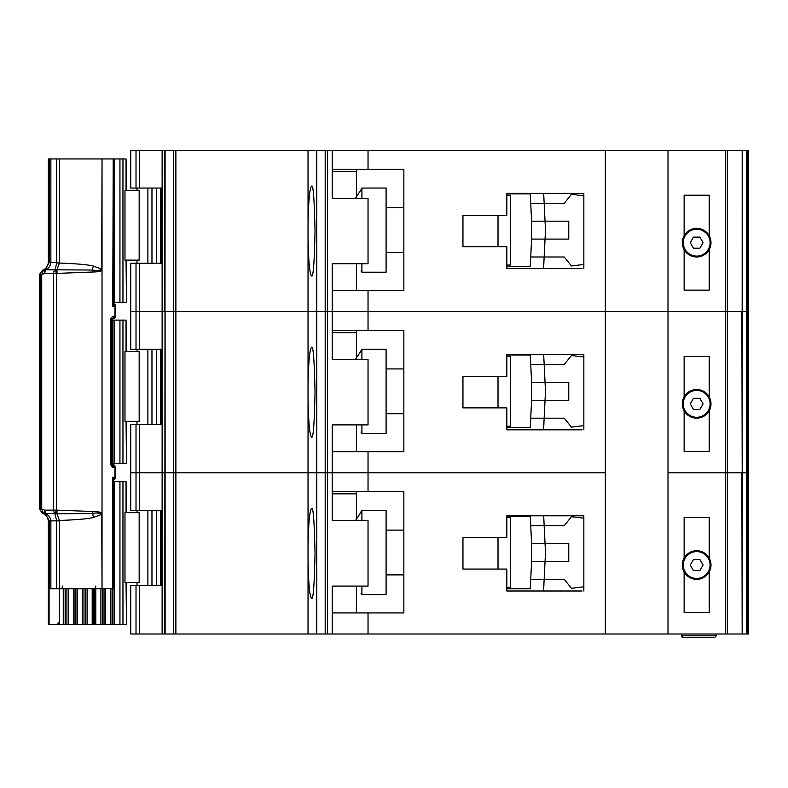 <?xml version="1.0" encoding="UTF-8"?>
<svg xmlns="http://www.w3.org/2000/svg" width="788" height="788" viewBox="0 0 788 788"><rect width="100%" height="100%" fill="white"/><g stroke="black" fill="none" stroke-linecap="round" stroke-linejoin="round"><path stroke-width="1.18" d="M112.989 158.94L122.958 158.94L122.958 302.218L113.452 302.218L113.472 303.281M139.171 190.282L139.171 260.129L124.977 260.129L124.977 190.282L139.171 190.282M126.05 190.282L126.05 158.94L126.484 190.282M126.484 260.129L126.484 302.218L126.05 260.129M122.958 302.218L126.05 302.218M126.05 158.94L122.958 158.94M696.661 256.1A13.435 13.435 0 0 1 683.235 242.665A13.435 13.435 0 0 1 696.661 229.239A13.435 13.435 0 0 1 710.096 242.665A13.435 13.435 0 0 1 696.661 256.1M693.46 248.22L690.249 242.665L693.46 237.119L699.872 237.119L703.073 242.665L699.872 248.22L693.46 248.22M484.59 215.36L462.95 215.36L498.016 215.36L498.016 246.693L462.95 246.693L484.59 246.693M506.832 195.207L510.555 195.207L510.555 265.054L506.832 265.054M506.832 266.393L530.255 266.393L530.718 256.996L564.277 256.996L571.448 265.95L583.839 264.443L583.839 268.639L583.839 193.415L506.832 193.415L506.832 215.36L462.95 215.36L462.95 246.693L462.95 215.36L462.95 246.693L506.832 246.693L506.832 268.639L582.046 268.639M531.605 239.089L531.605 221.182L545.05 221.182L545.463 229.466A13.435 13.435 0 0 1 545.463 230.795L545.05 239.089L531.605 239.089L530.718 256.996L544.163 256.996L543.503 268.639M531.605 221.182L530.255 193.868L518.612 193.868M530.501 198.793L530.255 193.868L506.832 193.868M518.612 266.393L530.255 266.393L530.501 261.468M543.947 261.468L543.671 267.063M543.947 198.793L543.681 193.415L544.163 203.265L530.718 203.265L564.277 203.265L571.448 194.311L583.839 195.818M544.163 256.996L545.05 239.089L568.759 239.089L568.759 221.182L545.05 221.182L544.163 203.265M386.09 252.515L403.85 252.515M386.09 207.746L403.85 207.746M361.012 189.386L361.909 188.046L361.909 198.34M361.909 263.714L361.909 272.215L386.09 272.215L386.09 188.046L361.909 188.046M361.012 270.875L361.909 272.215M361.012 189.809L355.398 198.34L361.012 189.809M684.132 249.609L684.132 290.132L709.2 290.132L709.2 249.609A14.332 14.332 0 0 1 684.132 249.609A14.332 14.332 0 0 1 696.661 228.343A14.332 14.332 0 0 1 709.2 235.73L709.2 195.207L684.132 195.207L684.132 235.73M136.019 263.261L136.019 349.232L130.739 349.232L130.739 311.615L136.019 311.615L130.739 311.615L130.739 263.261L139.358 263.261L139.358 311.615L136.019 311.615L139.358 311.615L139.358 349.232L162.121 349.232L162.121 311.615L139.358 311.615L162.121 311.615L162.121 263.261L139.358 263.261M308.039 237.346C308.463 260.986 309.625 273.8 311.516 275.8C313.181 278.341 314.353 263.419 315.033 231.032C314.353 198.635 313.181 183.712 311.516 186.254C309.625 188.253 308.463 201.068 308.039 224.708L308.039 311.615L175.882 311.615L175.882 633.985L308.039 633.985L308.039 559.707C308.463 583.347 309.625 596.171 311.516 598.161C313.181 600.712 314.353 585.779 315.033 553.393C314.353 520.996 313.181 506.073 311.516 508.615C309.625 510.614 308.463 523.429 308.039 547.079L308.039 633.985L316.737 633.985L316.737 150.439L175.882 150.439L175.882 311.615L165.106 311.615L308.039 311.615L308.039 237.346M162.121 150.439L130.739 150.439L130.739 188.046L162.121 188.046L162.121 150.439L175.882 150.439M746.482 633.985L742.197 633.985L742.197 472.8L746.482 472.8L742.197 472.8L742.197 311.615L746.482 311.615L746.482 633.985L748.6 633.985L748.6 472.8L746.482 472.8L748.6 472.8L748.6 311.615L747.231 311.615L748.6 311.615L748.6 150.439L746.482 150.439L746.482 311.615L742.168 311.615L742.197 150.439L316.737 150.439M746.482 150.439L742.197 150.439L742.197 311.615M162.092 188.046L162.092 263.261M368.035 150.439L368.035 169.243L403.85 169.243L403.85 290.575L368.035 290.575L368.035 311.615L332.211 311.615L332.211 263.714L368.035 263.714L368.035 198.34L332.211 198.34L332.211 150.439M332.211 290.575L368.035 290.575M742.197 472.8L741.882 311.615M727.314 150.439L727.314 311.615L742.168 311.615L725.551 311.615L727.314 311.615L727.314 472.8L725.551 472.8L727.314 472.8L727.314 633.985L742.168 633.985L741.882 472.8M727.314 633.985L725.551 633.985L725.551 311.615L368.035 311.615L368.035 330.418L332.211 330.418M368.035 330.418L403.85 330.418L403.85 451.76L368.035 451.76L368.035 472.8L325.188 472.8L327.562 472.8L327.562 311.615L332.211 311.615L325.188 311.615L327.562 311.615L327.562 150.439M325.188 150.439L325.188 311.615L316.737 311.615L325.188 311.615L325.188 472.8L316.737 472.8L325.188 472.8L325.188 633.985L332.211 633.985L332.211 586.075L368.035 586.075L368.035 520.71L332.211 520.71L332.211 424.89L368.035 424.89L368.035 359.525L332.211 359.525L332.211 311.615L605.332 311.615L605.332 150.439M316.431 150.439L316.431 311.615L308.039 311.615L308.039 398.521C308.463 422.171 309.625 434.986 311.516 436.985C313.181 439.527 314.353 424.604 315.033 392.207C314.353 359.82 313.181 344.888 311.516 347.439C309.625 349.429 308.463 362.253 308.039 385.893L308.039 311.615L316.431 311.615L316.431 472.8L165.106 472.8L308.039 472.8L308.039 398.521L308.039 547.079L308.039 472.8L316.431 472.8L316.431 633.985M173.518 150.439L173.518 633.985L164.781 633.985L165.106 150.439M164.781 150.439L164.781 311.615L162.121 311.615L165.106 311.615L165.106 472.8L136.019 472.8L139.358 472.8L139.358 510.407L162.121 510.407L162.121 424.446L139.358 424.446L139.358 472.8L165.106 472.8L165.106 633.985M725.551 150.439L725.551 311.615L668.007 311.615L668.007 150.439M709.2 249.609A14.332 14.332 0 0 0 709.2 235.73M308.039 224.708L308.039 150.439L308.039 224.708M356.393 290.575L356.393 263.714M356.393 196.823L356.393 171.479L332.211 171.479M368.035 169.243L332.211 169.243M356.393 169.243L356.393 171.479M703.595 255.204L701.487 255.204M691.844 255.204L689.727 255.204M111.295 320.125L122.958 320.125L122.958 463.393L111.295 463.393M139.171 351.468L139.171 421.314L124.977 421.314L124.977 351.468L139.171 351.468M126.05 351.468L126.05 320.125L126.484 351.468M126.484 421.314L126.484 463.393L126.05 421.314M122.958 463.393L126.05 463.393M126.05 320.125L122.958 320.125M696.661 417.285A13.435 13.435 0 0 1 683.235 403.85A13.435 13.435 0 0 1 696.661 390.415A13.435 13.435 0 0 1 710.096 403.85A13.435 13.435 0 0 1 696.661 417.285M693.46 409.405L690.249 403.85L693.46 398.295L699.872 398.295L703.073 403.85L699.872 409.405L693.46 409.405M484.59 376.536L462.95 376.536L498.016 376.536L498.016 407.879L462.95 407.879L484.59 407.879M506.832 356.393L510.555 356.393L510.555 426.239L506.832 426.239M506.832 427.579L530.255 427.579L530.718 418.182L564.277 418.182L571.448 427.135L583.839 425.628L583.839 429.815L583.839 354.6L506.832 354.6L506.832 376.536L462.95 376.536L462.95 407.879L462.95 376.536L462.95 407.879L506.832 407.879L506.832 429.815L582.046 429.815M531.605 400.265L531.605 382.357L545.05 382.357L545.463 390.651A13.435 13.435 0 0 1 545.463 391.981L545.05 400.265L531.605 400.265L530.718 418.182L544.163 418.182L543.503 429.815M531.605 382.357L530.255 355.043L518.612 355.043M530.501 359.968L530.255 355.043L506.832 355.043M518.612 427.579L530.255 427.579L530.501 422.654M543.947 422.654L543.671 428.239M543.947 359.968L543.681 354.6L544.163 364.45L530.718 364.45L564.277 364.45L571.448 355.496L583.839 357.003M544.163 418.182L545.05 400.265L568.759 400.265L568.759 382.357L545.05 382.357L544.163 364.45M386.09 413.7L403.85 413.7M386.09 368.932L403.85 368.932M361.012 350.571L361.909 349.232L361.909 359.525M361.909 424.89L361.909 433.4L386.09 433.4L386.09 349.232L361.909 349.232M361.012 432.06L361.909 433.4M361.012 350.985L355.398 359.525L361.012 350.985M684.132 410.784L684.132 451.307L709.2 451.307L709.2 410.784A14.332 14.332 0 0 1 684.132 410.784A14.332 14.332 0 0 1 696.661 389.518A14.332 14.332 0 0 1 709.2 396.916L709.2 356.393L684.132 356.393L684.132 396.916M136.019 424.446L136.019 510.407L130.739 510.407L130.739 472.8L136.019 472.8L130.739 472.8L130.739 424.446L139.358 424.446M725.551 633.985L668.007 633.985L668.007 472.8L725.551 472.8L668.007 472.8L668.007 311.615L605.332 311.615L605.332 472.8L368.035 472.8L368.035 491.604L332.211 491.604M162.092 349.232L162.092 424.446M332.211 451.76L368.035 451.76M742.168 472.8L727.314 472.8L742.168 472.8M668.007 633.985L605.332 633.985L605.332 472.8L327.562 472.8L327.562 633.985M709.2 410.784A14.332 14.332 0 0 0 709.2 396.916M356.393 451.76L356.393 424.89M356.393 358.008L356.393 332.664L332.211 332.664M136.019 349.232L139.358 349.232M356.393 330.418L356.393 332.664M703.595 416.389L701.487 416.389M691.844 416.389L689.727 416.389M113.511 480.148L113.472 481.31L122.958 481.31L122.958 624.579L102.538 624.579L102.538 588.764M139.171 512.643L139.171 582.49L124.977 582.49L124.977 512.643L139.171 512.643M126.05 512.643L126.05 481.31L126.484 512.643M126.484 582.49L126.484 624.579L126.05 582.49M122.958 624.579L126.05 624.579M126.05 481.31L122.958 481.31M94.432 588.764L94.432 624.579L102.538 624.579M94.432 624.579L83.991 624.579L83.991 588.764M75.884 588.764L75.884 624.579L83.991 624.579M75.884 624.579L65.443 624.579L65.443 588.764M56.706 624.579L65.443 624.579M696.661 578.461A13.435 13.435 0 0 1 683.235 565.035A13.435 13.435 0 0 1 696.661 551.6A13.435 13.435 0 0 1 710.096 565.035A13.435 13.435 0 0 1 696.661 578.461M693.46 570.581L690.249 565.035L693.46 559.48L699.872 559.48L703.073 565.035L699.872 570.581L693.46 570.581M484.59 537.721L462.95 537.721L498.016 537.721L498.016 569.064L462.95 569.064L484.59 569.064M506.832 517.568L510.555 517.568L510.555 587.415L506.832 587.415M506.832 588.764L530.255 588.764L530.718 579.357L564.277 579.357L571.448 588.311L583.839 586.804L583.839 591L583.839 515.785L506.832 515.785L506.832 537.721L462.95 537.721L462.95 569.064L462.95 537.721L462.95 569.064L506.832 569.064L506.832 591L582.046 591M531.605 561.45L531.605 543.543L545.05 543.543L545.463 551.836A13.435 13.435 0 0 1 545.463 553.156L545.05 561.45L531.605 561.45L530.718 579.357L544.163 579.357L543.503 591M531.605 543.543L530.255 516.229L518.612 516.229M530.501 521.154L530.255 516.229L506.832 516.229M518.612 588.764L530.255 588.764L530.501 583.839M543.947 583.839L543.671 589.424M543.947 521.154L543.681 515.785L544.163 525.635L530.718 525.635L564.277 525.635L571.448 516.682L583.839 518.189M544.163 579.357L545.05 561.45L568.759 561.45L568.759 543.543L545.05 543.543L544.163 525.635M386.09 574.885L403.85 574.885M386.09 530.107L403.85 530.107M361.012 511.757L361.909 510.407L361.909 520.71M361.909 586.075L361.909 594.585L386.09 594.585L386.09 510.407L361.909 510.407M361.012 593.236L361.909 594.585M361.012 512.17L355.398 520.71L361.012 512.17M684.132 571.97L684.132 612.493L709.2 612.493L709.2 571.97A14.332 14.332 0 0 1 684.132 571.97A14.332 14.332 0 0 1 696.661 550.704A14.332 14.332 0 0 1 709.2 558.091L709.2 517.568L684.132 517.568L684.132 558.091M139.358 633.985L130.739 633.985L130.739 585.632L139.358 585.632L139.358 633.985L162.121 633.985L162.121 585.632L139.358 585.632M162.092 510.407L162.092 585.632M368.035 491.604L403.85 491.604L403.85 612.936L368.035 612.936L368.035 633.985L332.211 633.985M332.211 612.936L368.035 612.936M605.332 633.985L368.035 633.985M325.188 633.985L316.737 633.985M173.518 633.985L175.882 633.985M164.781 633.985L162.121 633.985M716.361 633.985L716.361 635.768L714.568 637.561L683.235 637.561L714.568 637.561M681.443 633.985L681.443 635.768L683.235 637.561M709.2 571.97A14.332 14.332 0 0 0 709.2 558.091M681.443 635.768L682.083 637.147L681.443 635.768L716.361 635.768M356.393 612.936L356.393 586.075M356.393 519.193L356.393 493.84L332.211 493.84M136.019 510.407L139.358 510.407M356.393 491.604L356.393 493.84M703.595 577.565L701.487 577.565M691.844 577.565L689.727 577.565M114.053 479.725L113.807 479.843A1.793 1.606 -119.5 0 1 114.004 479.754L115.669 477.282L115.669 467.432L114.979 467.432A2.689 2 -90 0 0 114.733 466.132A2.689 2 -90 0 0 112.98 464.743L112.162 464.743L114.162 467.432L114.979 467.432L114.979 477.282L112.753 477.282L114.319 479.271A2.689 2 -90 0 0 114.979 477.282L115.59 477.282A2.689 2.61 90 0 1 114.053 479.725L113.482 480.158M115.58 467.432L114.733 466.132M112.162 318.785A2.689 2 -90 0 0 114.162 316.096C111.571 316.924 110.379 318.411 110.566 320.568L112.98 318.785A2.689 2 -90 0 0 114.733 317.387A2.689 2 -90 0 0 114.979 316.096L115.58 316.096M114.733 317.387L114.91 317.968L112.98 318.785A2.689 2.6 90 0 0 114.821 317.997L115.669 316.096L115.669 306.246L114.004 303.764A1.793 1.606 -60.5 0 1 113.807 303.675L114.319 304.257L112.753 306.246L113.433 302.927L114.319 304.257A2.689 2 -90 0 1 114.979 306.246L114.979 316.096L114.162 316.096M113.226 588.331L102.036 588.764L102.026 513.037C100.834 512.121 97.604 511.609 92.324 511.491L56.578 510.112L54.855 513.687L56.726 520.858L50.856 520.858C50.452 517.608 48.748 515.224 45.753 513.687L44.719 513.303L44.522 510.112L41.715 508.94L43.31 513.155L45.3 513.943L49.496 521.104L48.354 521.607L48.354 624.579L49.092 624.579L49.092 588.764L50.875 588.764L50.875 521.607L50.856 520.858L49.496 521.104M56.076 269.654L56.992 269.801L56.992 273.19L54.855 269.831L56.578 273.416L92.324 272.027C97.407 271.949 100.637 271.427 102.026 270.491L102.036 158.94L101.711 269.181L93.417 266.068C88.01 264.669 76.663 263.675 59.386 263.064L59.395 158.94L56.726 158.94L56.726 262.67L55.219 269.683L56.076 269.654A4.482 2.019 93.7 0 0 55.633 270.55M56.076 513.875A4.482 2.019 -93.7 0 1 55.633 512.968L55.219 513.835L56.076 513.875L92.294 513.48C96.678 512.643 99.82 512.939 101.711 514.347L102.036 514.347M45.487 269.634L45.753 269.831C48.629 268.462 50.324 266.068 50.856 262.67L50.875 158.94L48.354 158.94L48.354 261.921L49.516 261.921L45.3 269.585L43.31 270.363L41.715 274.588L44.522 273.416L44.719 270.225L45.487 269.634A4.482 4.275 119 0 0 44.719 270.225M44.522 273.416L45.753 269.831L54.855 269.831A4.482 3.083 90 0 0 53.623 273.416L53.623 510.112A4.482 3.083 90 0 0 54.855 513.687L45.753 513.687L44.522 510.112L56.578 510.112L56.578 273.416L44.522 273.416M59.494 588.764L59.494 621.89L56.746 624.579L49.092 624.579M113.226 159.373L112.753 306.246L115.59 306.246A2.689 2.61 -90 0 0 114.053 303.794M50.875 158.94L56.726 158.94M59.395 158.94L101.711 158.94M102.036 158.94L112.753 158.94M110.566 320.568L110.566 462.95C110.527 465.314 111.729 466.801 114.162 467.432L112.832 467.432M102.026 513.037L102.026 270.491M113.452 158.979L113.433 302.927M92.324 272.027L92.294 270.038C96.688 270.875 99.82 270.589 101.711 269.181L102.036 269.181M92.324 511.491L93.417 517.46L101.711 514.347L102.036 588.764M101.711 588.764L59.395 588.764L59.386 520.464C76.663 519.853 88.01 518.849 93.417 517.46M50.875 588.764L59.395 588.764M114.112 479.675L113.433 480.591L113.452 588.725M113.433 480.591L112.753 477.282L112.753 588.764M93.417 266.068L92.294 270.038L56.992 269.801L59.386 263.064L56.716 262.936M39.4 508.94L41.715 508.94L41.715 274.588L39.4 274.588L39.4 508.94L42.385 513.155L43.31 513.155A4.482 4.452 -90 0 1 40.336 508.94L40.336 274.588A4.482 4.452 -90 0 1 43.31 270.363L42.385 270.363C46.147 268.806 48.137 265.989 48.354 261.921M111.256 320.568L111.256 462.95L112.162 464.743L112.98 464.743A2.689 2.6 90 0 1 114.821 465.531L112.98 464.743M55.633 512.968L56.992 510.329L56.992 513.727L59.386 520.464L56.716 520.592M49.496 262.424L59.395 262.67M113.452 481.31L113.492 480.207M45.487 513.884L45.487 513.884A4.482 4.275 -119.1 0 1 44.719 513.303M156.566 263.261L156.566 188.046M151.966 263.261L151.966 188.046M147.888 263.261L147.888 188.046M161.579 188.046L161.579 263.261M119.943 158.94L119.943 302.218M114.349 158.94L114.349 302.218M747.231 633.985L747.231 150.439M748.305 150.439L748.305 633.985M136.019 150.439L136.019 188.046M139.358 150.439L139.358 188.046M156.566 424.446L156.566 349.232M151.966 424.446L151.966 349.232M147.888 424.446L147.888 349.232M161.579 349.232L161.579 424.446M119.943 320.125L119.943 463.393M114.349 320.125L114.349 463.393M112.989 320.125L112.989 463.393M112.132 463.393L112.132 320.125M156.566 585.632L156.566 510.407M151.966 585.632L151.966 510.407M147.888 585.632L147.888 510.407M161.579 510.407L161.579 585.632M119.943 481.31L119.943 624.579M59.524 624.579L59.524 588.764M114.349 481.31L114.349 624.579M63.257 624.579L63.257 588.764M112.989 588.764L112.989 624.579M63.808 624.579L63.808 588.764M112.132 624.579L112.132 588.764M110.773 624.579L110.773 588.764M66.921 588.764L66.921 624.579M105.661 624.579L105.661 588.764M68.556 588.764L68.556 624.579M104.026 624.579L104.026 588.764M73.668 588.764L73.668 624.579M75.027 588.764L75.027 624.579M100.903 588.764L100.903 624.579M95.781 588.764L95.781 624.579M77.244 624.579L77.244 588.764M82.346 624.579L82.346 588.764M93.536 624.579L93.536 588.764M92.196 624.579L92.196 588.764M85.439 588.764L85.439 624.579M87.094 624.579L87.094 588.764M136.019 633.985L136.019 585.632M113.452 303.222L113.452 302.218M49.516 588.764L49.516 521.607L50.875 521.607M50.875 261.921L49.516 261.921L49.516 158.94M111.256 462.95L110.566 462.95M62.41 586.075L62.006 588.764M56.726 588.764L56.726 520.858L59.395 520.858M113.442 303.193L114.112 303.843M95.378 588.764L95.781 586.075M137.004 263.261L137.004 260.129M137.004 190.282L137.004 188.046M160.496 188.046L160.496 263.261M137.004 424.446L137.004 421.314M137.004 351.468L137.004 349.232M160.496 349.232L160.496 424.446M137.004 585.632L137.004 582.49M137.004 512.643L137.004 510.407M160.496 510.407L160.496 585.632M59.1 624.579L59.1 623.269M42.385 513.155C46.147 514.722 48.137 517.529 48.354 521.607M39.4 274.588L42.385 270.363"/></g></svg>
